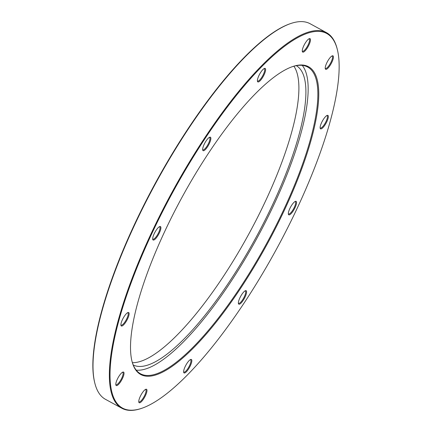 <?xml version="1.0" encoding="UTF-8"?>
<svg xmlns="http://www.w3.org/2000/svg" width="432" height="432" viewBox="0 0 432 432"><rect width="100%" height="100%" fill="white"/><g stroke="black" fill="none" stroke-linecap="round" stroke-linejoin="round"><path stroke-width="0.65" d="M164.543 231.86A175.306 48.611 -61.4 0 1 292.583 66.587A175.306 48.611 -61.4 0 1 284.693 209.531A175.306 48.611 -61.4 0 1 132.014 361.384A175.306 48.611 -61.4 0 1 164.543 231.86M131.917 360.979A174.668 48.433 118.6 0 0 140.535 373.788A174.668 48.433 118.6 0 0 283.937 209.277A174.668 48.433 118.6 0 0 307.627 67.014A174.668 48.433 118.6 0 0 292.189 66.722M302.233 65.372A174.668 48.433 -61.4 0 1 274.244 203.996A174.668 48.433 -61.4 0 1 136.231 370.148M293.89 66.209A170.451 47.261 -61.4 0 1 265.799 200.448A170.451 47.261 -61.4 0 1 132.408 362.686M296.314 65.659A170.451 47.261 -61.4 0 1 272.797 204.266A170.451 47.261 -61.4 0 1 133.261 365.018M94.84 383.173L94.678 382.531A213.354 59.157 -61.4 0 1 134.266 224.894A213.354 59.157 -61.4 0 1 290.099 23.749L290.725 23.533A213.862 59.297 118.6 0 0 134.519 225.158A213.862 59.297 118.6 0 0 94.84 383.173A213.862 59.297 118.6 0 0 105.516 399.352L121.894 408.272A213.862 59.297 -61.4 0 1 150.898 234.079A213.862 59.297 -61.4 0 1 326.484 32.648A213.862 59.297 -61.4 0 1 337.16 48.827L337.322 49.469A213.354 59.157 118.6 0 0 151.502 234.284A213.354 59.157 118.6 0 0 141.901 408.251A213.354 59.157 118.6 0 0 297.734 207.106A213.354 59.157 118.6 0 0 337.322 49.469M141.901 408.251L141.275 408.467A213.862 59.297 -61.4 0 1 121.894 408.272M204.131 144.439A7.663 2.122 -61.4 0 1 209.725 137.219A7.663 2.122 -61.4 0 1 209.385 143.462A7.663 2.122 -61.4 0 1 202.711 150.098A7.663 2.122 -61.4 0 1 204.131 144.439M202.651 149.629A7.02 1.949 118.6 0 0 202.862 149.828A7.02 1.949 118.6 0 0 208.624 143.213A7.02 1.949 118.6 0 0 209.579 137.489A7.02 1.949 118.6 0 0 209.299 137.425M258.881 75.659A7.663 2.122 -61.4 0 1 264.476 68.434A7.663 2.122 -61.4 0 1 264.13 74.682A7.663 2.122 -61.4 0 1 257.456 81.319A7.663 2.122 -61.4 0 1 258.881 75.659M257.396 80.843A7.02 1.949 118.6 0 0 257.607 81.043A7.02 1.949 118.6 0 0 263.374 74.428A7.02 1.949 118.6 0 0 264.325 68.71A7.02 1.949 118.6 0 0 264.044 68.639M303.745 45.868A7.663 2.122 -61.4 0 1 309.339 38.648A7.663 2.122 -61.4 0 1 308.993 44.89A7.663 2.122 -61.4 0 1 302.324 51.527A7.663 2.122 -61.4 0 1 303.745 45.868M302.26 51.057A7.02 1.949 118.6 0 0 302.47 51.251A7.02 1.949 118.6 0 0 308.237 44.636A7.02 1.949 118.6 0 0 309.188 38.918A7.02 1.949 118.6 0 0 308.907 38.848M326.7 63.056A7.663 2.122 -61.4 0 1 332.3 55.831A7.663 2.122 -61.4 0 1 331.954 62.078A7.663 2.122 -61.4 0 1 325.28 68.715A7.663 2.122 -61.4 0 1 326.7 63.056M325.22 68.24A7.02 1.949 118.6 0 0 325.431 68.44A7.02 1.949 118.6 0 0 331.198 61.825A7.02 1.949 118.6 0 0 332.149 56.106A7.02 1.949 118.6 0 0 331.868 56.036M321.602 122.607A7.663 2.122 -61.4 0 1 327.202 115.387A7.663 2.122 -61.4 0 1 326.857 121.635A7.663 2.122 -61.4 0 1 320.182 128.272A7.663 2.122 -61.4 0 1 321.602 122.607M320.123 127.796A7.02 1.949 118.6 0 0 320.333 127.996A7.02 1.949 118.6 0 0 326.095 121.381A7.02 1.949 118.6 0 0 327.051 115.663A7.02 1.949 118.6 0 0 326.77 115.592M289.818 208.58A7.663 2.122 -61.4 0 1 295.412 201.355A7.663 2.122 -61.4 0 1 295.067 207.603A7.663 2.122 -61.4 0 1 288.392 214.24A7.663 2.122 -61.4 0 1 289.818 208.58M288.333 213.764A7.02 1.949 118.6 0 0 288.544 213.964A7.02 1.949 118.6 0 0 294.311 207.349A7.02 1.949 118.6 0 0 295.261 201.631A7.02 1.949 118.6 0 0 294.98 201.56M239.852 297.923A7.663 2.122 -61.4 0 1 245.452 290.704A7.663 2.122 -61.4 0 1 245.106 296.946A7.663 2.122 -61.4 0 1 238.432 303.583A7.663 2.122 -61.4 0 1 239.852 297.923M238.372 303.113A7.02 1.949 118.6 0 0 238.583 303.307A7.02 1.949 118.6 0 0 244.345 296.698A7.02 1.949 118.6 0 0 245.3 290.974A7.02 1.949 118.6 0 0 245.02 290.903M185.107 366.709A7.663 2.122 -61.4 0 1 190.701 359.483A7.663 2.122 -61.4 0 1 190.355 365.731A7.663 2.122 -61.4 0 1 183.686 372.368A7.663 2.122 -61.4 0 1 185.107 366.709M183.622 371.893A7.02 1.949 118.6 0 0 183.832 372.092A7.02 1.949 118.6 0 0 189.599 365.477A7.02 1.949 118.6 0 0 190.55 359.759A7.02 1.949 118.6 0 0 190.269 359.689M140.243 396.495A7.663 2.122 -61.4 0 1 145.838 389.275A7.663 2.122 -61.4 0 1 145.492 395.523A7.663 2.122 -61.4 0 1 138.823 402.154A7.663 2.122 -61.4 0 1 140.243 396.495M138.758 401.684A7.02 1.949 118.6 0 0 138.969 401.884A7.02 1.949 118.6 0 0 144.736 395.269A7.02 1.949 118.6 0 0 145.687 389.551A7.02 1.949 118.6 0 0 145.406 389.48M117.283 379.312A7.663 2.122 -61.4 0 1 122.877 372.087A7.663 2.122 -61.4 0 1 122.537 378.335A7.663 2.122 -61.4 0 1 115.862 384.971A7.663 2.122 -61.4 0 1 117.283 379.312M115.798 384.496A7.02 1.949 118.6 0 0 116.014 384.696A7.02 1.949 118.6 0 0 121.775 378.081A7.02 1.949 118.6 0 0 122.731 372.362A7.02 1.949 118.6 0 0 122.45 372.292M122.38 319.756A7.663 2.122 -61.4 0 1 127.975 312.53A7.663 2.122 -61.4 0 1 127.634 318.778A7.663 2.122 -61.4 0 1 120.96 325.415A7.663 2.122 -61.4 0 1 122.38 319.756M120.901 324.94A7.02 1.949 118.6 0 0 121.111 325.139A7.02 1.949 118.6 0 0 126.873 318.524A7.02 1.949 118.6 0 0 127.829 312.806A7.02 1.949 118.6 0 0 127.548 312.736M154.17 233.788A7.663 2.122 -61.4 0 1 159.764 226.562A7.663 2.122 -61.4 0 1 159.419 232.81A7.663 2.122 -61.4 0 1 152.75 239.447A7.663 2.122 -61.4 0 1 154.17 233.788M152.685 238.972A7.02 1.949 118.6 0 0 152.901 239.171A7.02 1.949 118.6 0 0 158.663 232.556A7.02 1.949 118.6 0 0 159.619 226.838A7.02 1.949 118.6 0 0 159.332 226.768M326.484 32.648L310.106 23.728A213.862 59.297 118.6 0 0 290.725 23.533"/></g></svg>
